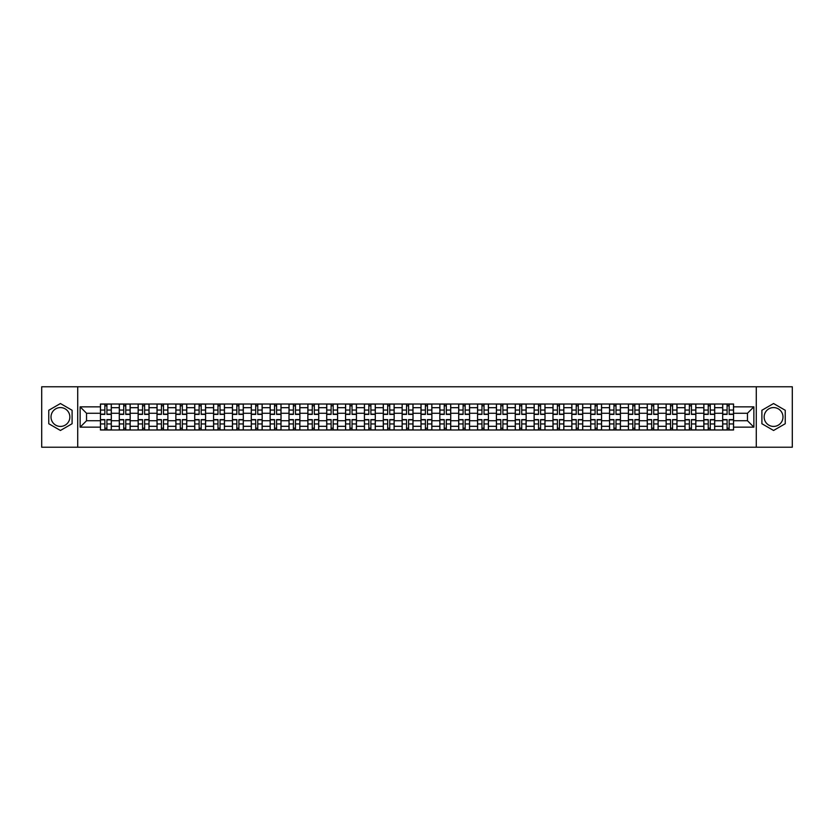 <?xml version="1.0" encoding="UTF-8"?>
<svg xmlns="http://www.w3.org/2000/svg" width="834" height="834" viewBox="0 0 834 834"><rect width="100%" height="100%" fill="white"/><g stroke="black" fill="none" stroke-linecap="round" stroke-linejoin="round"><path stroke-width="1.25" d="M60.434 426.424A9.424 9.424 0 0 1 51.01 417A9.424 9.424 0 0 1 60.434 407.576A9.424 9.424 0 0 1 69.858 417A9.424 9.424 0 0 1 60.434 426.424M773.566 426.424A9.424 9.424 0 0 1 764.142 417A9.424 9.424 0 0 1 773.566 407.576A9.424 9.424 0 0 1 782.99 417A9.424 9.424 0 0 1 773.566 426.424M756.282 447.222L792.3 447.222L792.3 386.778L41.7 386.778L41.7 447.222L756.282 447.222L756.282 386.778M119.293 429.99L119.293 407.69L111.318 407.69L111.318 429.99M111.318 407.69L111.318 404.01M119.293 407.69L119.293 404.01M130.177 404.01L130.177 429.99M138.152 429.99L138.152 404.01M149.036 404.01L149.036 429.99M157.011 429.99L157.011 404.01M167.884 404.01L167.884 429.99M175.87 429.99L175.87 404.01M186.743 404.01L186.743 429.99M194.718 429.99L194.718 404.01M205.602 404.01L205.602 429.99M213.577 429.99L213.577 404.01M224.45 404.01L224.45 429.99M232.436 429.99L232.436 404.01M243.309 404.01L243.309 429.99M251.284 429.99L251.284 404.01M262.168 404.01L262.168 429.99M270.143 429.99L270.143 404.01M281.027 404.01L281.027 429.99M289.002 429.99L289.002 404.01M299.875 404.01L299.875 429.99M307.85 429.99L307.85 404.01M318.734 404.01L318.734 429.99M326.709 429.99L326.709 404.01M337.593 404.01L337.593 429.99M345.568 429.99L345.568 404.01M356.441 404.01L356.441 429.99M364.427 429.99L364.427 404.01M375.3 404.01L375.3 429.99M383.275 429.99L383.275 404.01M394.159 404.01L394.159 429.99M402.134 429.99L402.134 404.01M413.007 404.01L413.007 429.99M420.993 429.99L420.993 404.01M431.866 404.01L431.866 429.99M439.841 429.99L439.841 404.01M450.725 404.01L450.725 429.99M458.7 429.99L458.7 404.01M469.573 404.01L469.573 429.99M477.559 429.99L477.559 404.01M488.432 404.01L488.432 429.99M496.407 429.99L496.407 404.01M507.291 404.01L507.291 429.99M515.266 429.99L515.266 404.01M526.15 404.01L526.15 429.99M534.125 429.99L534.125 404.01M544.998 404.01L544.998 429.99M552.973 429.99L552.973 404.01M563.857 404.01L563.857 429.99M571.832 429.99L571.832 404.01M582.716 404.01L582.716 429.99M590.691 429.99L590.691 404.01M601.564 404.01L601.564 429.99M609.55 429.99L609.55 404.01M620.423 404.01L620.423 429.99M628.398 429.99L628.398 404.01M639.282 404.01L639.282 429.99M647.257 429.99L647.257 404.01M658.13 404.01L658.13 429.99M666.116 429.99L666.116 404.01M676.989 404.01L676.989 429.99M684.964 429.99L684.964 404.01M695.848 404.01L695.848 429.99M703.823 429.99L703.823 404.01M714.707 404.01L714.707 429.99M722.682 429.99L722.682 404.01M722.682 420.743L714.707 420.743M703.823 420.743L695.848 420.743M684.964 420.743L676.989 420.743M666.116 420.743L658.13 420.743M647.257 420.743L639.282 420.743M628.398 420.743L620.423 420.743M609.55 420.743L601.564 420.743M590.691 420.743L582.716 420.743M571.832 420.743L563.857 420.743M552.973 420.743L544.998 420.743M534.125 420.743L526.15 420.743M515.266 420.743L507.291 420.743M496.407 420.743L488.432 420.743M477.559 420.743L469.573 420.743M458.7 420.743L450.725 420.743M439.841 420.743L431.866 420.743M420.993 420.743L413.007 420.743M402.134 420.743L394.159 420.743M383.275 420.743L375.3 420.743M364.427 420.743L356.441 420.743M345.568 420.743L337.593 420.743M326.709 420.743L318.734 420.743M307.85 420.743L299.875 420.743M289.002 420.743L281.027 420.743M270.143 420.743L262.168 420.743M251.284 420.743L243.309 420.743M232.436 420.743L224.45 420.743M213.577 420.743L205.602 420.743M194.718 420.743L186.743 420.743M175.87 420.743L167.884 420.743M157.011 420.743L149.036 420.743M138.152 420.743L130.177 420.743M119.293 420.743L111.318 420.743M722.682 413.257L714.707 413.257M703.823 413.257L695.848 413.257M684.964 413.257L676.989 413.257M666.116 413.257L658.13 413.257M647.257 413.257L639.282 413.257M628.398 413.257L620.423 413.257M609.55 413.257L601.564 413.257M590.691 413.257L582.716 413.257M571.832 413.257L563.857 413.257M552.973 413.257L544.998 413.257M534.125 413.257L526.15 413.257M515.266 413.257L507.291 413.257M496.407 413.257L488.432 413.257M477.559 413.257L469.573 413.257M458.7 413.257L450.725 413.257M439.841 413.257L431.866 413.257M420.993 413.257L413.007 413.257M402.134 413.257L394.159 413.257M383.275 413.257L375.3 413.257M364.427 413.257L356.441 413.257M345.568 413.257L337.593 413.257M326.709 413.257L318.734 413.257M307.85 413.257L299.875 413.257M289.002 413.257L281.027 413.257M270.143 413.257L262.168 413.257M251.284 413.257L243.309 413.257M232.436 413.257L224.45 413.257M213.577 413.257L205.602 413.257M194.718 413.257L186.743 413.257M175.87 413.257L167.884 413.257M157.011 413.257L149.036 413.257M138.152 413.257L130.177 413.257M119.293 413.257L111.318 413.257M86.538 420.743L100.445 420.743L100.445 413.257L86.538 413.257L86.538 420.743L80.137 427.154L80.137 406.846L100.445 406.846L100.445 413.257M733.555 413.257L733.555 420.743L747.462 420.743L747.462 413.257L733.555 413.257L733.555 404.01L100.445 404.01L100.445 406.846M733.555 406.846L753.863 406.846L753.863 427.154L733.555 427.154L733.555 420.743M100.445 420.743L100.445 429.99L733.555 429.99L733.555 427.154M100.445 427.154L80.137 427.154M77.718 447.222L77.718 386.778M72.099 410.265L60.434 403.531L48.768 410.265L48.768 423.735L60.434 430.469L72.099 423.735L72.099 410.265M785.232 410.265L773.566 403.531L761.901 410.265L761.901 423.735L773.566 430.469L785.232 423.735L785.232 410.265M106.908 428.176L104.855 428.176M104.855 405.824L106.908 405.824M125.767 428.176L123.713 428.176M123.713 405.824L125.767 405.824M144.616 428.176L142.562 428.176M142.562 405.824L144.616 405.824M163.474 428.176L161.421 428.176M161.421 405.824L163.474 405.824M182.333 428.176L180.28 428.176M180.28 405.824L182.333 405.824M201.192 428.176L199.128 428.176M199.128 405.824L201.192 405.824M220.04 428.176L217.987 428.176M217.987 405.824L220.04 405.824M238.899 428.176L236.846 428.176M236.846 405.824L238.899 405.824M257.758 428.176L255.704 428.176M255.704 405.824L257.758 405.824M276.607 428.176L274.553 428.176M274.553 405.824L276.607 405.824M295.465 428.176L293.412 428.176M293.412 405.824L295.465 405.824M314.324 428.176L312.27 428.176M312.27 405.824L314.324 405.824M333.173 428.176L331.119 428.176M331.119 405.824L333.173 405.824M352.031 428.176L349.978 428.176M349.978 405.824L352.031 405.824M370.89 428.176L368.837 428.176M368.837 405.824L370.89 405.824M389.749 428.176L387.685 428.176M387.685 405.824L389.749 405.824M408.597 428.176L406.544 428.176M406.544 405.824L408.597 405.824M427.456 428.176L425.403 428.176M425.403 405.824L427.456 405.824M446.315 428.176L444.251 428.176M444.251 405.824L446.315 405.824M465.163 428.176L463.11 428.176M463.11 405.824L465.163 405.824M484.022 428.176L481.969 428.176M481.969 405.824L484.022 405.824M502.881 428.176L500.827 428.176M500.827 405.824L502.881 405.824M521.73 428.176L519.676 428.176M519.676 405.824L521.73 405.824M540.588 428.176L538.535 428.176M538.535 405.824L540.588 405.824M559.447 428.176L557.393 428.176M557.393 405.824L559.447 405.824M578.296 428.176L576.242 428.176M576.242 405.824L578.296 405.824M597.154 428.176L595.101 428.176M595.101 405.824L597.154 405.824M616.013 428.176L613.96 428.176M613.96 405.824L616.013 405.824M634.872 428.176L632.808 428.176M632.808 405.824L634.872 405.824M653.72 428.176L651.667 428.176M651.667 405.824L653.72 405.824M672.579 428.176L670.526 428.176M670.526 405.824L672.579 405.824M691.438 428.176L689.384 428.176M689.384 405.824L691.438 405.824M710.287 428.176L708.233 428.176M708.233 405.824L710.287 405.824M729.145 428.176L727.092 428.176M727.092 405.824L729.145 405.824M80.137 406.846L86.538 413.257M747.462 420.743L753.863 427.154M747.462 413.257L753.863 406.846M106.908 414.404L106.908 404.125L111.256 404.125L111.256 414.404L106.908 414.404M104.855 405.699L106.908 405.699M106.908 404.125L100.507 404.125L100.507 414.404L104.855 414.404L104.855 404.125L103.103 404.125M104.855 419.596L104.855 429.875L100.507 429.875L100.507 419.596L104.855 419.596M106.908 428.301L104.855 428.301M104.855 429.875L111.256 429.875L111.256 419.596L106.908 419.596L106.908 429.875L108.66 429.875M125.767 414.404L125.767 404.125L130.114 404.125L130.114 414.404L125.767 414.404M123.713 405.699L125.767 405.699M125.767 404.125L119.356 404.125L119.356 414.404L123.713 414.404L123.713 404.125L121.962 404.125M144.616 414.404L144.616 404.125L148.973 404.125L148.973 414.404L144.616 414.404M142.562 405.699L144.616 405.699M144.616 404.125L138.215 404.125L138.215 414.404L142.562 414.404L142.562 404.125L140.81 404.125M123.713 419.596L123.713 429.875L119.356 429.875L119.356 419.596L123.713 419.596M125.767 428.301L123.713 428.301M123.713 429.875L130.114 429.875L130.114 419.596L125.767 419.596L125.767 429.875L127.519 429.875M142.562 419.596L142.562 429.875L138.215 429.875L138.215 419.596L142.562 419.596M144.616 428.301L142.562 428.301M142.562 429.875L148.973 429.875L148.973 419.596L144.616 419.596L144.616 429.875L146.377 429.875M163.474 414.404L163.474 404.125L167.832 404.125L167.832 414.404L163.474 414.404M161.421 405.699L163.474 405.699M163.474 404.125L157.073 404.125L157.073 414.404L161.421 414.404L161.421 404.125L159.669 404.125M182.333 414.404L182.333 404.125L186.68 404.125L186.68 414.404L182.333 414.404M180.28 405.699L182.333 405.699M182.333 404.125L175.922 404.125L175.922 414.404L180.28 414.404L180.28 404.125L178.528 404.125M201.192 414.404L201.192 404.125L205.539 404.125L205.539 414.404L201.192 414.404M199.128 405.699L201.192 405.699M201.192 404.125L194.781 404.125L194.781 414.404L199.128 414.404L199.128 404.125L197.377 404.125M161.421 419.596L161.421 429.875L157.073 429.875L157.073 419.596L161.421 419.596M163.474 428.301L161.421 428.301M161.421 429.875L167.832 429.875L167.832 419.596L163.474 419.596L163.474 429.875L165.226 429.875M180.28 419.596L180.28 429.875L175.922 429.875L175.922 419.596L180.28 419.596M182.333 428.301L180.28 428.301M180.28 429.875L186.68 429.875L186.68 419.596L182.333 419.596L182.333 429.875L184.085 429.875M199.128 419.596L199.128 429.875L194.781 429.875L194.781 419.596L199.128 419.596M201.192 428.301L199.128 428.301M199.128 429.875L205.539 429.875L205.539 419.596L201.192 419.596L201.192 429.875L202.943 429.875M217.987 419.596L217.987 429.875L213.64 429.875L213.64 419.596L217.987 419.596M220.04 428.301L217.987 428.301M217.987 429.875L224.398 429.875L224.398 419.596L220.04 419.596L220.04 429.875L221.792 429.875M236.846 419.596L236.846 429.875L232.488 429.875L232.488 419.596L236.846 419.596M238.899 428.301L236.846 428.301M236.846 429.875L243.247 429.875L243.247 419.596L238.899 419.596L238.899 429.875L240.651 429.875M255.704 419.596L255.704 429.875L251.347 429.875L251.347 419.596L255.704 419.596M257.758 428.301L255.704 428.301M255.704 429.875L262.105 429.875L262.105 419.596L257.758 419.596L257.758 429.875L259.51 429.875M274.553 419.596L274.553 429.875L270.206 429.875L270.206 419.596L274.553 419.596M276.607 428.301L274.553 428.301M274.553 429.875L280.964 429.875L280.964 419.596L276.607 419.596L276.607 429.875L278.358 429.875M293.412 419.596L293.412 429.875L289.064 429.875L289.064 419.596L293.412 419.596M295.465 428.301L293.412 428.301M293.412 429.875L299.813 429.875L299.813 419.596L295.465 419.596L295.465 429.875L297.217 429.875M312.27 419.596L312.27 429.875L307.913 429.875L307.913 419.596L312.27 419.596M314.324 428.301L312.27 428.301M312.27 429.875L318.671 429.875L318.671 419.596L314.324 419.596L314.324 429.875L316.076 429.875M331.119 419.596L331.119 429.875L326.772 429.875L326.772 419.596L331.119 419.596M333.173 428.301L331.119 428.301M331.119 429.875L337.53 429.875L337.53 419.596L333.173 419.596L333.173 429.875L334.934 429.875M349.978 419.596L349.978 429.875L345.63 429.875L345.63 419.596L349.978 419.596M352.031 428.301L349.978 428.301M349.978 429.875L356.389 429.875L356.389 419.596L352.031 419.596L352.031 429.875L353.783 429.875M368.837 419.596L368.837 429.875L364.479 429.875L364.479 419.596L368.837 419.596M370.89 428.301L368.837 428.301M368.837 429.875L375.237 429.875L375.237 419.596L370.89 419.596L370.89 429.875L372.642 429.875M387.685 419.596L387.685 429.875L383.338 429.875L383.338 419.596L387.685 419.596M389.749 428.301L387.685 428.301M387.685 429.875L394.096 429.875L394.096 419.596L389.749 419.596L389.749 429.875L391.5 429.875M406.544 419.596L406.544 429.875L402.197 429.875L402.197 419.596L406.544 419.596M408.597 428.301L406.544 428.301M406.544 429.875L412.955 429.875L412.955 419.596L408.597 419.596L408.597 429.875L410.349 429.875M425.403 419.596L425.403 429.875L421.045 429.875L421.045 419.596L425.403 419.596M427.456 428.301L425.403 428.301M425.403 429.875L431.803 429.875L431.803 419.596L427.456 419.596L427.456 429.875L429.208 429.875M444.251 419.596L444.251 429.875L439.904 429.875L439.904 419.596L444.251 419.596M446.315 428.301L444.251 428.301M444.251 429.875L450.662 429.875L450.662 419.596L446.315 419.596L446.315 429.875L448.067 429.875M463.11 419.596L463.11 429.875L458.763 429.875L458.763 419.596L463.11 419.596M465.163 428.301L463.11 428.301M463.11 429.875L469.521 429.875L469.521 419.596L465.163 419.596L465.163 429.875L466.915 429.875M481.969 419.596L481.969 429.875L477.611 429.875L477.611 419.596L481.969 419.596M484.022 428.301L481.969 428.301M481.969 429.875L488.37 429.875L488.37 419.596L484.022 419.596L484.022 429.875L485.774 429.875M500.827 419.596L500.827 429.875L496.47 429.875L496.47 419.596L500.827 419.596M502.881 428.301L500.827 428.301M500.827 429.875L507.228 429.875L507.228 419.596L502.881 419.596L502.881 429.875L504.633 429.875M220.04 414.404L220.04 404.125L224.398 404.125L224.398 414.404L220.04 414.404M217.987 405.699L220.04 405.699M220.04 404.125L213.64 404.125L213.64 414.404L217.987 414.404L217.987 404.125L216.235 404.125M238.899 414.404L238.899 404.125L243.247 404.125L243.247 414.404L238.899 414.404M236.846 405.699L238.899 405.699M238.899 404.125L232.488 404.125L232.488 414.404L236.846 414.404L236.846 404.125L235.094 404.125M257.758 414.404L257.758 404.125L262.105 404.125L262.105 414.404L257.758 414.404M255.704 405.699L257.758 405.699M257.758 404.125L251.347 404.125L251.347 414.404L255.704 414.404L255.704 404.125L253.943 404.125M276.607 414.404L276.607 404.125L280.964 404.125L280.964 414.404L276.607 414.404M274.553 405.699L276.607 405.699M276.607 404.125L270.206 404.125L270.206 414.404L274.553 414.404L274.553 404.125L272.801 404.125M295.465 414.404L295.465 404.125L299.813 404.125L299.813 414.404L295.465 414.404M293.412 405.699L295.465 405.699M295.465 404.125L289.064 404.125L289.064 414.404L293.412 414.404L293.412 404.125L291.66 404.125M314.324 414.404L314.324 404.125L318.671 404.125L318.671 414.404L314.324 414.404M312.27 405.699L314.324 405.699M314.324 404.125L307.913 404.125L307.913 414.404L312.27 414.404L312.27 404.125L310.519 404.125M333.173 414.404L333.173 404.125L337.53 404.125L337.53 414.404L333.173 414.404M331.119 405.699L333.173 405.699M333.173 404.125L326.772 404.125L326.772 414.404L331.119 414.404L331.119 404.125L329.367 404.125M352.031 414.404L352.031 404.125L356.389 404.125L356.389 414.404L352.031 414.404M349.978 405.699L352.031 405.699M352.031 404.125L345.63 404.125L345.63 414.404L349.978 414.404L349.978 404.125L348.226 404.125M370.89 414.404L370.89 404.125L375.237 404.125L375.237 414.404L370.89 414.404M368.837 405.699L370.89 405.699M370.89 404.125L364.479 404.125L364.479 414.404L368.837 414.404L368.837 404.125L367.085 404.125M389.749 414.404L389.749 404.125L394.096 404.125L394.096 414.404L389.749 414.404M387.685 405.699L389.749 405.699M389.749 404.125L383.338 404.125L383.338 414.404L387.685 414.404L387.685 404.125L385.933 404.125M408.597 414.404L408.597 404.125L412.955 404.125L412.955 414.404L408.597 414.404M406.544 405.699L408.597 405.699M408.597 404.125L402.197 404.125L402.197 414.404L406.544 414.404L406.544 404.125L404.792 404.125M427.456 414.404L427.456 404.125L431.803 404.125L431.803 414.404L427.456 414.404M425.403 405.699L427.456 405.699M427.456 404.125L421.045 404.125L421.045 414.404L425.403 414.404L425.403 404.125L423.651 404.125M446.315 414.404L446.315 404.125L450.662 404.125L450.662 414.404L446.315 414.404M444.251 405.699L446.315 405.699M446.315 404.125L439.904 404.125L439.904 414.404L444.251 414.404L444.251 404.125L442.5 404.125M465.163 414.404L465.163 404.125L469.521 404.125L469.521 414.404L465.163 414.404M463.11 405.699L465.163 405.699M465.163 404.125L458.763 404.125L458.763 414.404L463.11 414.404L463.11 404.125L461.358 404.125M484.022 414.404L484.022 404.125L488.37 404.125L488.37 414.404L484.022 414.404M481.969 405.699L484.022 405.699M484.022 404.125L477.611 404.125L477.611 414.404L481.969 414.404L481.969 404.125L480.217 404.125M502.881 414.404L502.881 404.125L507.228 404.125L507.228 414.404L502.881 414.404M500.827 405.699L502.881 405.699M502.881 404.125L496.47 404.125L496.47 414.404L500.827 414.404L500.827 404.125L499.066 404.125M521.73 414.404L521.73 404.125L526.087 404.125L526.087 414.404L521.73 414.404M519.676 405.699L521.73 405.699M521.73 404.125L515.329 404.125L515.329 414.404L519.676 414.404L519.676 404.125L517.924 404.125M540.588 414.404L540.588 404.125L544.936 404.125L544.936 414.404L540.588 414.404M538.535 405.699L540.588 405.699M540.588 404.125L534.187 404.125L534.187 414.404L538.535 414.404L538.535 404.125L536.783 404.125M559.447 414.404L559.447 404.125L563.794 404.125L563.794 414.404L559.447 414.404M557.393 405.699L559.447 405.699M559.447 404.125L553.036 404.125L553.036 414.404L557.393 414.404L557.393 404.125L555.642 404.125M578.296 414.404L578.296 404.125L582.653 404.125L582.653 414.404L578.296 414.404M576.242 405.699L578.296 405.699M578.296 404.125L571.895 404.125L571.895 414.404L576.242 414.404L576.242 404.125L574.49 404.125M519.676 419.596L519.676 429.875L515.329 429.875L515.329 419.596L519.676 419.596M521.73 428.301L519.676 428.301M519.676 429.875L526.087 429.875L526.087 419.596L521.73 419.596L521.73 429.875L523.481 429.875M538.535 419.596L538.535 429.875L534.187 429.875L534.187 419.596L538.535 419.596M540.588 428.301L538.535 428.301M538.535 429.875L544.936 429.875L544.936 419.596L540.588 419.596L540.588 429.875L542.34 429.875M557.393 419.596L557.393 429.875L553.036 429.875L553.036 419.596L557.393 419.596M559.447 428.301L557.393 428.301M557.393 429.875L563.794 429.875L563.794 419.596L559.447 419.596L559.447 429.875L561.199 429.875M576.242 419.596L576.242 429.875L571.895 429.875L571.895 419.596L576.242 419.596M578.296 428.301L576.242 428.301M576.242 429.875L582.653 429.875L582.653 419.596L578.296 419.596L578.296 429.875L580.057 429.875M597.154 414.404L597.154 404.125L601.512 404.125L601.512 414.404L597.154 414.404M595.101 405.699L597.154 405.699M597.154 404.125L590.753 404.125L590.753 414.404L595.101 414.404L595.101 404.125L593.349 404.125M595.101 419.596L595.101 429.875L590.753 429.875L590.753 419.596L595.101 419.596M597.154 428.301L595.101 428.301M595.101 429.875L601.512 429.875L601.512 419.596L597.154 419.596L597.154 429.875L598.906 429.875M616.013 414.404L616.013 404.125L620.36 404.125L620.36 414.404L616.013 414.404M613.96 405.699L616.013 405.699M616.013 404.125L609.602 404.125L609.602 414.404L613.96 414.404L613.96 404.125L612.208 404.125M613.96 419.596L613.96 429.875L609.602 429.875L609.602 419.596L613.96 419.596M616.013 428.301L613.96 428.301M613.96 429.875L620.36 429.875L620.36 419.596L616.013 419.596L616.013 429.875L617.765 429.875M634.872 414.404L634.872 404.125L639.219 404.125L639.219 414.404L634.872 414.404M632.808 405.699L634.872 405.699M634.872 404.125L628.461 404.125L628.461 414.404L632.808 414.404L632.808 404.125L631.057 404.125M632.808 419.596L632.808 429.875L628.461 429.875L628.461 419.596L632.808 419.596M634.872 428.301L632.808 428.301M632.808 429.875L639.219 429.875L639.219 419.596L634.872 419.596L634.872 429.875L636.623 429.875M653.72 414.404L653.72 404.125L658.078 404.125L658.078 414.404L653.72 414.404M651.667 405.699L653.72 405.699M653.72 404.125L647.32 404.125L647.32 414.404L651.667 414.404L651.667 404.125L649.915 404.125M651.667 419.596L651.667 429.875L647.32 429.875L647.32 419.596L651.667 419.596M653.72 428.301L651.667 428.301M651.667 429.875L658.078 429.875L658.078 419.596L653.72 419.596L653.72 429.875L655.472 429.875M672.579 414.404L672.579 404.125L676.927 404.125L676.927 414.404L672.579 414.404M670.526 405.699L672.579 405.699M672.579 404.125L666.168 404.125L666.168 414.404L670.526 414.404L670.526 404.125L668.774 404.125M670.526 419.596L670.526 429.875L666.168 429.875L666.168 419.596L670.526 419.596M672.579 428.301L670.526 428.301M670.526 429.875L676.927 429.875L676.927 419.596L672.579 419.596L672.579 429.875L674.331 429.875M691.438 414.404L691.438 404.125L695.785 404.125L695.785 414.404L691.438 414.404M689.384 405.699L691.438 405.699M691.438 404.125L685.027 404.125L685.027 414.404L689.384 414.404L689.384 404.125L687.623 404.125M689.384 419.596L689.384 429.875L685.027 429.875L685.027 419.596L689.384 419.596M691.438 428.301L689.384 428.301M689.384 429.875L695.785 429.875L695.785 419.596L691.438 419.596L691.438 429.875L693.19 429.875M710.287 414.404L710.287 404.125L714.644 404.125L714.644 414.404L710.287 414.404M708.233 405.699L710.287 405.699M710.287 404.125L703.886 404.125L703.886 414.404L708.233 414.404L708.233 404.125L706.481 404.125M708.233 419.596L708.233 429.875L703.886 429.875L703.886 419.596L708.233 419.596M710.287 428.301L708.233 428.301M708.233 429.875L714.644 429.875L714.644 419.596L710.287 419.596L710.287 429.875L712.038 429.875M729.145 414.404L729.145 404.125L733.493 404.125L733.493 414.404L729.145 414.404M727.092 405.699L729.145 405.699M729.145 404.125L722.744 404.125L722.744 414.404L727.092 414.404L727.092 404.125L725.34 404.125M727.092 419.596L727.092 429.875L722.744 429.875L722.744 419.596L727.092 419.596M729.145 428.301L727.092 428.301M727.092 429.875L733.493 429.875L733.493 419.596L729.145 419.596L729.145 429.875L730.897 429.875M703.823 407.69L695.848 407.69M684.964 407.69L676.989 407.69M666.116 407.69L658.13 407.69M647.257 407.69L639.282 407.69M628.398 407.69L620.423 407.69M609.55 407.69L601.564 407.69M590.691 407.69L582.716 407.69M571.832 407.69L563.857 407.69M552.973 407.69L544.998 407.69M534.125 407.69L526.15 407.69M515.266 407.69L507.291 407.69M496.407 407.69L488.432 407.69M477.559 407.69L469.573 407.69M458.7 407.69L450.725 407.69M439.841 407.69L431.866 407.69M420.993 407.69L413.007 407.69M402.134 407.69L394.159 407.69M383.275 407.69L375.3 407.69M364.427 407.69L356.441 407.69M345.568 407.69L337.593 407.69M326.709 407.69L318.734 407.69M307.85 407.69L299.875 407.69M289.002 407.69L281.027 407.69M270.143 407.69L262.168 407.69M251.284 407.69L243.309 407.69M232.436 407.69L224.45 407.69M213.577 407.69L205.602 407.69M194.718 407.69L186.743 407.69M175.87 407.69L167.884 407.69M157.011 407.69L149.036 407.69M138.152 407.69L130.177 407.69M722.682 407.69L714.707 407.69M703.823 426.31L695.848 426.31M684.964 426.31L676.989 426.31M666.116 426.31L658.13 426.31M647.257 426.31L639.282 426.31M628.398 426.31L620.423 426.31M609.55 426.31L601.564 426.31M590.691 426.31L582.716 426.31M571.832 426.31L563.857 426.31M552.973 426.31L544.998 426.31M534.125 426.31L526.15 426.31M515.266 426.31L507.291 426.31M496.407 426.31L488.432 426.31M477.559 426.31L469.573 426.31M458.7 426.31L450.725 426.31M439.841 426.31L431.866 426.31M420.993 426.31L413.007 426.31M402.134 426.31L394.159 426.31M383.275 426.31L375.3 426.31M364.427 426.31L356.441 426.31M345.568 426.31L337.593 426.31M326.709 426.31L318.734 426.31M307.85 426.31L299.875 426.31M289.002 426.31L281.027 426.31M270.143 426.31L262.168 426.31M251.284 426.31L243.309 426.31M232.436 426.31L224.45 426.31M213.577 426.31L205.602 426.31M194.718 426.31L186.743 426.31M175.87 426.31L167.884 426.31M157.011 426.31L149.036 426.31M138.152 426.31L130.177 426.31M119.293 426.31L111.318 426.31M722.682 426.31L714.707 426.31M106.908 414.144L111.256 414.144M106.908 410.067L111.256 410.067M100.507 414.144L104.855 414.144M100.507 410.067L104.855 410.067M104.855 419.856L100.507 419.856M104.855 423.933L100.507 423.933M111.256 419.856L106.908 419.856M111.256 423.933L106.908 423.933M125.767 414.144L130.114 414.144M125.767 410.067L130.114 410.067M119.356 414.144L123.713 414.144M119.356 410.067L123.713 410.067M144.616 414.144L148.973 414.144M144.616 410.067L148.973 410.067M138.215 414.144L142.562 414.144M138.215 410.067L142.562 410.067M123.713 419.856L119.356 419.856M123.713 423.933L119.356 423.933M130.114 419.856L125.767 419.856M130.114 423.933L125.767 423.933M142.562 419.856L138.215 419.856M142.562 423.933L138.215 423.933M148.973 419.856L144.616 419.856M148.973 423.933L144.616 423.933M163.474 414.144L167.832 414.144M163.474 410.067L167.832 410.067M157.073 414.144L161.421 414.144M157.073 410.067L161.421 410.067M182.333 414.144L186.68 414.144M182.333 410.067L186.68 410.067M175.922 414.144L180.28 414.144M175.922 410.067L180.28 410.067M201.192 414.144L205.539 414.144M201.192 410.067L205.539 410.067M194.781 414.144L199.128 414.144M194.781 410.067L199.128 410.067M161.421 419.856L157.073 419.856M161.421 423.933L157.073 423.933M167.832 419.856L163.474 419.856M167.832 423.933L163.474 423.933M180.28 419.856L175.922 419.856M180.28 423.933L175.922 423.933M186.68 419.856L182.333 419.856M186.68 423.933L182.333 423.933M199.128 419.856L194.781 419.856M199.128 423.933L194.781 423.933M205.539 419.856L201.192 419.856M205.539 423.933L201.192 423.933M217.987 419.856L213.64 419.856M217.987 423.933L213.64 423.933M224.398 419.856L220.04 419.856M224.398 423.933L220.04 423.933M236.846 419.856L232.488 419.856M236.846 423.933L232.488 423.933M243.247 419.856L238.899 419.856M243.247 423.933L238.899 423.933M255.704 419.856L251.347 419.856M255.704 423.933L251.347 423.933M262.105 419.856L257.758 419.856M262.105 423.933L257.758 423.933M274.553 419.856L270.206 419.856M274.553 423.933L270.206 423.933M280.964 419.856L276.607 419.856M280.964 423.933L276.607 423.933M293.412 419.856L289.064 419.856M293.412 423.933L289.064 423.933M299.813 419.856L295.465 419.856M299.813 423.933L295.465 423.933M312.27 419.856L307.913 419.856M312.27 423.933L307.913 423.933M318.671 419.856L314.324 419.856M318.671 423.933L314.324 423.933M331.119 419.856L326.772 419.856M331.119 423.933L326.772 423.933M337.53 419.856L333.173 419.856M337.53 423.933L333.173 423.933M349.978 419.856L345.63 419.856M349.978 423.933L345.63 423.933M356.389 419.856L352.031 419.856M356.389 423.933L352.031 423.933M368.837 419.856L364.479 419.856M368.837 423.933L364.479 423.933M375.237 419.856L370.89 419.856M375.237 423.933L370.89 423.933M387.685 419.856L383.338 419.856M387.685 423.933L383.338 423.933M394.096 419.856L389.749 419.856M394.096 423.933L389.749 423.933M406.544 419.856L402.197 419.856M406.544 423.933L402.197 423.933M412.955 419.856L408.597 419.856M412.955 423.933L408.597 423.933M425.403 419.856L421.045 419.856M425.403 423.933L421.045 423.933M431.803 419.856L427.456 419.856M431.803 423.933L427.456 423.933M444.251 419.856L439.904 419.856M444.251 423.933L439.904 423.933M450.662 419.856L446.315 419.856M450.662 423.933L446.315 423.933M463.11 419.856L458.763 419.856M463.11 423.933L458.763 423.933M469.521 419.856L465.163 419.856M469.521 423.933L465.163 423.933M481.969 419.856L477.611 419.856M481.969 423.933L477.611 423.933M488.37 419.856L484.022 419.856M488.37 423.933L484.022 423.933M500.827 419.856L496.47 419.856M500.827 423.933L496.47 423.933M507.228 419.856L502.881 419.856M507.228 423.933L502.881 423.933M220.04 414.144L224.398 414.144M220.04 410.067L224.398 410.067M213.64 414.144L217.987 414.144M213.64 410.067L217.987 410.067M238.899 414.144L243.247 414.144M238.899 410.067L243.247 410.067M232.488 414.144L236.846 414.144M232.488 410.067L236.846 410.067M257.758 414.144L262.105 414.144M257.758 410.067L262.105 410.067M251.347 414.144L255.704 414.144M251.347 410.067L255.704 410.067M276.607 414.144L280.964 414.144M276.607 410.067L280.964 410.067M270.206 414.144L274.553 414.144M270.206 410.067L274.553 410.067M295.465 414.144L299.813 414.144M295.465 410.067L299.813 410.067M289.064 414.144L293.412 414.144M289.064 410.067L293.412 410.067M314.324 414.144L318.671 414.144M314.324 410.067L318.671 410.067M307.913 414.144L312.27 414.144M307.913 410.067L312.27 410.067M333.173 414.144L337.53 414.144M333.173 410.067L337.53 410.067M326.772 414.144L331.119 414.144M326.772 410.067L331.119 410.067M352.031 414.144L356.389 414.144M352.031 410.067L356.389 410.067M345.63 414.144L349.978 414.144M345.63 410.067L349.978 410.067M370.89 414.144L375.237 414.144M370.89 410.067L375.237 410.067M364.479 414.144L368.837 414.144M364.479 410.067L368.837 410.067M389.749 414.144L394.096 414.144M389.749 410.067L394.096 410.067M383.338 414.144L387.685 414.144M383.338 410.067L387.685 410.067M408.597 414.144L412.955 414.144M408.597 410.067L412.955 410.067M402.197 414.144L406.544 414.144M402.197 410.067L406.544 410.067M427.456 414.144L431.803 414.144M427.456 410.067L431.803 410.067M421.045 414.144L425.403 414.144M421.045 410.067L425.403 410.067M446.315 414.144L450.662 414.144M446.315 410.067L450.662 410.067M439.904 414.144L444.251 414.144M439.904 410.067L444.251 410.067M465.163 414.144L469.521 414.144M465.163 410.067L469.521 410.067M458.763 414.144L463.11 414.144M458.763 410.067L463.11 410.067M484.022 414.144L488.37 414.144M484.022 410.067L488.37 410.067M477.611 414.144L481.969 414.144M477.611 410.067L481.969 410.067M502.881 414.144L507.228 414.144M502.881 410.067L507.228 410.067M496.47 414.144L500.827 414.144M496.47 410.067L500.827 410.067M521.73 414.144L526.087 414.144M521.73 410.067L526.087 410.067M515.329 414.144L519.676 414.144M515.329 410.067L519.676 410.067M540.588 414.144L544.936 414.144M540.588 410.067L544.936 410.067M534.187 414.144L538.535 414.144M534.187 410.067L538.535 410.067M559.447 414.144L563.794 414.144M559.447 410.067L563.794 410.067M553.036 414.144L557.393 414.144M553.036 410.067L557.393 410.067M578.296 414.144L582.653 414.144M578.296 410.067L582.653 410.067M571.895 414.144L576.242 414.144M571.895 410.067L576.242 410.067M519.676 419.856L515.329 419.856M519.676 423.933L515.329 423.933M526.087 419.856L521.73 419.856M526.087 423.933L521.73 423.933M538.535 419.856L534.187 419.856M538.535 423.933L534.187 423.933M544.936 419.856L540.588 419.856M544.936 423.933L540.588 423.933M557.393 419.856L553.036 419.856M557.393 423.933L553.036 423.933M563.794 419.856L559.447 419.856M563.794 423.933L559.447 423.933M576.242 419.856L571.895 419.856M576.242 423.933L571.895 423.933M582.653 419.856L578.296 419.856M582.653 423.933L578.296 423.933M597.154 414.144L601.512 414.144M597.154 410.067L601.512 410.067M590.753 414.144L595.101 414.144M590.753 410.067L595.101 410.067M595.101 419.856L590.753 419.856M595.101 423.933L590.753 423.933M601.512 419.856L597.154 419.856M601.512 423.933L597.154 423.933M616.013 414.144L620.36 414.144M616.013 410.067L620.36 410.067M609.602 414.144L613.96 414.144M609.602 410.067L613.96 410.067M613.96 419.856L609.602 419.856M613.96 423.933L609.602 423.933M620.36 419.856L616.013 419.856M620.36 423.933L616.013 423.933M634.872 414.144L639.219 414.144M634.872 410.067L639.219 410.067M628.461 414.144L632.808 414.144M628.461 410.067L632.808 410.067M632.808 419.856L628.461 419.856M632.808 423.933L628.461 423.933M639.219 419.856L634.872 419.856M639.219 423.933L634.872 423.933M653.72 414.144L658.078 414.144M653.72 410.067L658.078 410.067M647.32 414.144L651.667 414.144M647.32 410.067L651.667 410.067M651.667 419.856L647.32 419.856M651.667 423.933L647.32 423.933M658.078 419.856L653.72 419.856M658.078 423.933L653.72 423.933M672.579 414.144L676.927 414.144M672.579 410.067L676.927 410.067M666.168 414.144L670.526 414.144M666.168 410.067L670.526 410.067M670.526 419.856L666.168 419.856M670.526 423.933L666.168 423.933M676.927 419.856L672.579 419.856M676.927 423.933L672.579 423.933M691.438 414.144L695.785 414.144M691.438 410.067L695.785 410.067M685.027 414.144L689.384 414.144M685.027 410.067L689.384 410.067M689.384 419.856L685.027 419.856M689.384 423.933L685.027 423.933M695.785 419.856L691.438 419.856M695.785 423.933L691.438 423.933M710.287 414.144L714.644 414.144M710.287 410.067L714.644 410.067M703.886 414.144L708.233 414.144M703.886 410.067L708.233 410.067M708.233 419.856L703.886 419.856M708.233 423.933L703.886 423.933M714.644 419.856L710.287 419.856M714.644 423.933L710.287 423.933M729.145 414.144L733.493 414.144M729.145 410.067L733.493 410.067M722.744 414.144L727.092 414.144M722.744 410.067L727.092 410.067M727.092 419.856L722.744 419.856M727.092 423.933L722.744 423.933M733.493 419.856L729.145 419.856M733.493 423.933L729.145 423.933"/></g></svg>
